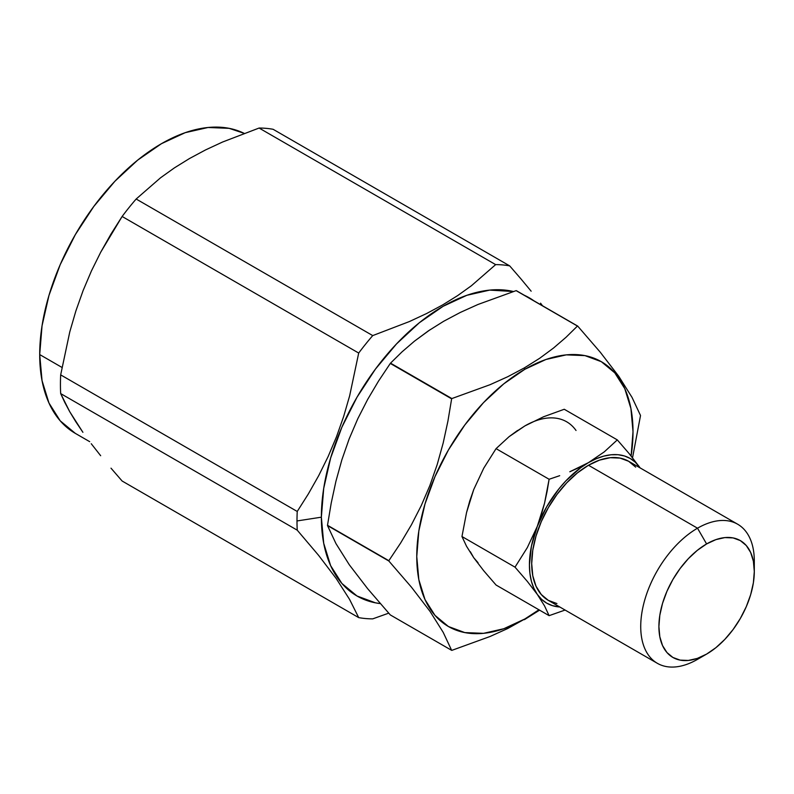<?xml version="1.0" encoding="UTF-8"?>
<svg xmlns="http://www.w3.org/2000/svg" width="794" height="794" viewBox="0 0 794 794"><rect width="100%" height="100%" fill="white"/><g stroke="black" fill="none" stroke-linecap="round" stroke-linejoin="round"><path stroke-width="1.19" d="M443.638 321.302L460.282 312.459L478.008 304.469L516.12 290.644L478.008 304.469L460.282 312.459L443.638 321.302L428.353 330.89L414.528 341.112L401.982 351.901L390.529 363.146L451.865 398.558L390.529 363.146A177.935 102.734 120 0 0 390.301 363.434L451.637 398.846A177.935 102.734 -60 0 1 451.865 398.558L490.027 384.713L507.743 376.723L524.358 367.9L539.662 358.293L553.497 348.06L566.033 337.281L577.456 326.056L516.12 290.644A177.935 102.734 -60 0 1 516.358 290.664L577.685 326.076L600.274 352.218L618.725 376.247L632.024 397.377L640.48 415.411A177.935 102.734 -60 0 1 640.48 415.719L632.54 457.761L640.48 415.719A177.935 102.734 120 0 0 640.48 415.411L632.024 397.377L618.725 376.247L600.274 352.218L577.685 326.076A177.935 102.734 120 0 0 577.456 326.056A177.935 102.734 -60 0 1 577.685 326.076L516.358 290.664A177.935 102.734 120 0 0 516.12 290.644L577.456 326.056L566.033 337.281L553.497 348.06L539.662 358.293L524.358 367.9L524.884 369.26A152.905 88.283 -60 0 1 631.121 455.994L633.007 431.678L630.922 408.523L624.779 388.653L614.784 372.843L601.336 361.687L584.95 355.613L566.261 354.868L545.974 359.474L524.884 369.26L503.793 383.83L483.506 402.647L464.818 424.979L448.431 449.96L434.983 476.648L424.988 504.001L418.835 530.968L416.761 556.525L418.835 579.68L424.988 599.549L434.983 615.37L448.431 626.526L464.818 632.59L483.506 633.334L503.793 628.729L524.884 618.953L507.713 628.53L489.987 636.52L451.865 650.355A177.935 102.734 -60 0 1 451.637 650.336A177.935 102.734 120 0 0 451.865 650.355L489.987 636.52L507.713 628.53L524.884 618.953A152.905 88.283 -60 0 1 416.761 556.525A152.905 88.283 -60 0 1 524.884 369.26L524.358 367.9L507.743 376.723L490.027 384.713L451.865 398.558A177.935 102.734 120 0 0 451.637 398.846L447.925 421.108L443.181 443.012L437.216 464.51L429.872 485.521L421.237 505.649L411.431 524.804L400.573 543.116L388.842 560.693A177.935 102.734 120 0 0 388.842 561.001L411.481 587.213L430.001 611.35L443.201 632.352L451.637 650.336L390.301 614.923L367.721 588.771L349.271 564.742L335.971 543.612L327.505 525.588A177.935 102.734 -60 0 1 327.505 525.281L331.217 503.068L335.941 481.224L341.867 459.825L349.152 438.923L357.816 418.676L367.672 399.422L378.549 381.051L390.301 363.434A177.935 102.734 -60 0 1 390.529 363.146L401.982 351.901L414.528 341.112L430.239 329.619M296.996 520.953L321.362 517.182A172.179 99.409 -60 0 1 387.135 354.362A172.179 99.409 -60 0 1 513.39 291.517L489.7 290.108L466.862 295.299L443.112 306.305L419.361 322.721L396.524 343.911L375.473 369.051L357.022 397.189L341.877 427.232L330.632 458.039L323.704 488.409L321.362 517.182L296.996 520.953A194.024 112.023 -60 0 1 297.234 511.465A194.024 112.023 120 0 0 296.996 520.953A194.024 112.023 120 0 0 297.234 530.174A194.024 112.023 -60 0 1 296.996 520.953M308.37 493.898L297.234 511.465L60.672 374.877L69.773 331.922L75.867 310.97L83.112 290.554L91.429 270.943L100.769 252.105L111.041 233.972L122.127 216.474A194.024 112.023 -60 0 1 136.161 199.016L160.547 177.796L174.402 167.881L189.448 158.562L205.497 149.957L222.518 142.047L259.092 128.042A194.024 112.023 -60 0 1 273.116 129.293L509.688 265.881A194.024 112.023 120 0 0 495.654 264.62L471.408 285.741L457.701 295.567L442.804 304.836L426.646 313.511L409.476 321.52L372.733 335.594A194.024 112.023 120 0 0 358.699 353.052L349.648 395.799L343.633 416.552L336.467 436.829L328.111 456.6L318.702 475.646L308.37 493.898L318.702 475.646L328.111 456.6L336.467 436.829L343.633 416.552L349.648 395.799L358.699 353.052A194.024 112.023 -60 0 1 372.733 335.594L409.476 321.52L426.646 313.511L442.804 304.836L457.701 295.567L471.408 285.741L495.654 264.62A194.024 112.023 -60 0 1 509.688 265.881L520.814 278.734L509.688 265.881L273.116 129.293A194.024 112.023 120 0 0 259.092 128.042L495.654 264.62L259.092 128.042L222.518 142.047L205.497 149.957L189.448 158.562L174.402 167.881L160.547 177.796L136.161 199.016L372.733 335.594L136.161 199.016A194.024 112.023 120 0 0 122.127 216.474L358.699 353.052L122.127 216.474L100.769 252.105L91.429 270.943L83.112 290.554L75.867 310.97L69.773 331.922L60.672 374.877A194.024 112.023 120 0 0 60.433 384.375A194.024 112.023 -60 0 1 60.672 374.877L297.234 511.465L308.37 493.898M531.146 291.19L520.814 278.734L531.146 291.19M542.51 305.759L540.565 303.179L542.51 305.759M533.796 300.728L524.348 295.279A172.179 99.409 -60 0 1 533.776 300.718M39.7 354.571L61.972 367.423L39.7 354.571L42.042 325.788L48.97 295.418L60.215 264.62L75.361 234.577L93.811 206.44L114.862 181.29L137.699 160.11L161.45 143.694L185.201 132.677L208.038 127.497L229.089 128.33L244.155 133.352A172.179 99.409 120 0 0 112.698 183.603A172.179 99.409 120 0 0 39.7 354.571A172.179 99.409 120 0 0 75.361 433.395L60.215 420.83L48.97 403.015L42.042 380.644L39.7 354.571M588.483 465.254A80.303 46.37 120 0 0 536.019 536.019A80.303 46.37 120 0 0 548.326 600.373L541.27 594.517L536.019 586.21L532.784 575.769L531.702 563.611L532.784 550.182L536.019 536.019L541.27 521.658L548.326 507.644L556.931 494.513L566.757 482.792L577.407 472.906L588.483 465.254L697.509 528.199L588.483 465.254L599.559 460.113L610.219 457.701L620.035 458.088L628.64 461.274A80.303 46.37 120 0 0 588.483 465.254M697.509 659.348A80.303 46.37 -60 0 1 657.363 663.318A80.303 46.37 -60 0 1 645.046 598.964A80.303 46.37 -60 0 1 697.509 528.199A80.303 46.37 120 0 0 640.728 626.555A80.303 46.37 120 0 0 697.509 659.348L706.6 654.097A67.46 38.946 -60 0 1 658.901 626.555A67.46 38.946 -60 0 1 706.6 543.94L697.509 528.199L706.6 543.94L697.291 550.371L688.348 558.668L680.101 568.524L672.865 579.541L666.94 591.312L662.533 603.38L659.814 615.281L658.901 626.555L659.814 636.768L662.533 645.542L666.94 652.519L672.865 657.442L680.101 660.112L688.348 660.439L697.291 658.415L706.6 654.097L715.91 647.666L724.853 639.369L733.1 629.513L740.326 618.486L746.261 606.715L750.667 594.656L753.387 582.756L754.3 571.481L753.387 561.259L750.667 552.495L746.261 545.518L740.326 540.595L733.1 537.915L724.853 537.588L715.91 539.622L706.6 543.94A67.46 38.946 -60 0 1 754.3 571.481A67.46 38.946 -60 0 1 706.6 654.097L697.509 659.348A80.303 46.37 120 0 0 697.519 659.338M754.3 571.481L754.3 560.991A80.303 46.37 120 0 0 697.509 528.199A80.303 46.37 -60 0 1 737.666 524.219A80.303 46.37 -60 0 1 754.101 566.569M628.848 453.215L640.123 467.904L629.592 454.118L617.305 439.896L604.294 451.855L588.483 462.624A83.519 48.226 -60 0 1 639.627 467.2A83.519 48.226 -60 0 1 640.103 467.894L635.339 462.257L630.247 458.495L624.431 455.964L618.01 454.714L611.082 454.773L603.768 456.123L596.195 458.763L588.483 462.624L580.771 467.666L565.884 480.866L558.956 488.816L546.719 506.711L537.34 526.253L531.434 546.113L529.429 564.921L529.935 573.526L531.434 581.406L533.925 588.423L537.34 594.448L541.627 599.391L546.719 603.152L552.535 605.683L559.8 606.993A83.519 48.226 -60 0 1 537.34 594.448L544.535 605.891L549.111 615.658L565.09 610.05L549.111 615.658L496.061 585.029L549.111 615.658L544.535 605.891L537.34 594.448A83.519 48.226 -60 0 1 537.34 526.253L527.295 547.642L515.018 567.154L527.295 581.367L537.34 594.448L527.295 581.367L515.018 567.154L461.959 536.526L466.544 546.292L473.74 557.725L483.774 570.817L496.061 585.029L483.774 570.817L473.74 557.725L466.544 546.292L461.959 536.526L515.018 567.154L527.295 547.642L537.34 526.253A83.519 48.226 -60 0 1 588.483 462.634M556.931 603.559L548.326 600.373L657.363 663.318M737.666 524.219L628.64 461.274L635.696 467.13M541.309 514.869L537.34 526.253L544.535 503.217L541.309 514.869M547.106 491.347L544.535 503.217L549.111 479.268L547.106 491.347M559.691 475.685L549.111 479.268L559.691 475.685M579.451 467.428L569.824 471.755L588.483 462.624L579.451 467.428M588.483 462.624L604.294 451.855L617.305 439.896L564.256 409.267L543.543 416.781L524.884 425.912L509.073 436.68L496.061 448.64L549.111 479.268L496.061 448.64L483.774 468.142L473.74 489.531L466.544 512.567L461.959 536.526L466.544 512.567L469.77 500.925L473.74 489.531L483.774 468.142L496.061 448.64L509.073 436.68L517.549 430.467M576.027 430.477A83.519 48.226 120 0 0 524.884 425.912L543.543 416.781L564.256 409.267L617.305 439.896M524.884 618.953L538.937 609.782A152.905 88.283 -60 0 1 524.884 618.953M478.028 562.668L473.74 557.725L470.316 551.701M517.172 430.944L524.903 425.902M60.433 384.375A194.024 112.023 120 0 0 60.672 393.586L297.234 530.174L60.672 393.586A194.024 112.023 -60 0 1 60.433 384.375M64.731 402.34L60.672 393.586L69.713 411.669L64.731 402.34M75.738 421.634L69.713 411.669L82.904 432.313L75.738 421.634M91.25 443.727L100.669 455.716L91.25 443.727M111.001 468.172L122.127 481.025L111.001 468.172M388.842 561.001A177.935 102.734 -60 0 1 388.842 560.693L327.505 525.281A177.935 102.734 120 0 0 327.505 525.588L388.842 561.001L327.505 525.588L335.971 543.612L349.271 564.742L367.721 588.771L390.301 614.923L451.637 650.336L443.201 632.352L430.001 611.35L411.481 587.213L388.842 561.001M524.358 619.697L539.642 610.1L524.358 619.697M358.699 617.613L349.598 599.44L336.249 578.588L318.602 555.363L297.234 530.174L318.602 555.363L336.249 578.588L349.598 599.44L358.699 617.613L122.127 481.025L358.699 617.613A194.024 112.023 120 0 0 372.733 618.863A194.024 112.023 -60 0 1 358.699 617.613M388.723 613.157L372.733 618.863L388.723 613.157M388.842 560.693L400.573 543.116L411.431 524.804L421.237 505.649L429.872 485.521L437.216 464.51L443.181 443.012L447.925 421.108L451.637 398.846L390.301 363.434L378.549 381.051L367.672 399.422L357.816 418.676L349.152 438.923L341.867 459.825L335.941 481.224L331.217 503.068L327.505 525.281L388.842 560.693M380.276 603.589A172.179 99.409 -60 0 1 321.362 517.182L323.704 543.265L330.632 565.636L341.877 583.441L357.022 596.006L375.473 602.835L380.276 603.589M89.702 441.672L75.361 433.395"/></g></svg>
